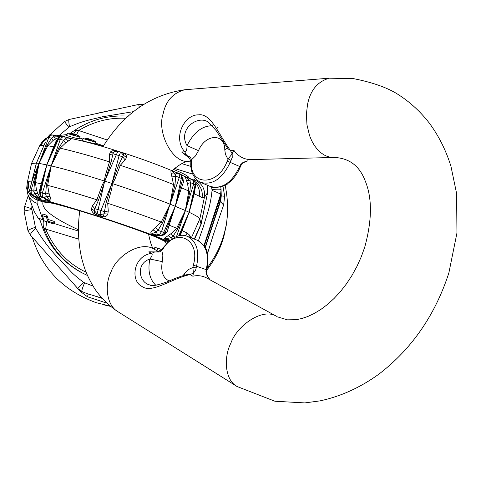 <?xml version="1.0" encoding="UTF-8"?>
<svg xmlns="http://www.w3.org/2000/svg" width="481" height="481" viewBox="0 0 481 481"><rect width="100%" height="100%" fill="white"/><g stroke="black" fill="none" stroke-linecap="round" stroke-linejoin="round"><path stroke-width="0.72" d="M70.406 133.189L74.615 130.375L75.872 130.387L73.689 133.983M75.872 130.387L78.601 130.495L76.491 134.963M70.785 133.977L76.052 135.353L70.304 133.201L71.044 133.123C76.581 134.89 79.593 136.081 80.08 136.688C78.878 136.869 74.627 135.804 67.34 133.508L70.701 134.253M67.34 133.508L66.709 135.558L67.34 135.75C74.02 137.855 78.06 138.841 79.461 138.714L80.08 136.688M70.304 133.201L70.04 134.049M44.222 220.899L53.98 224.032L53.644 223.004L47.769 221.122L46.344 216.931L42.388 215.662L44.222 220.899M42.388 215.662L42.971 214.063L46.928 215.332L48.347 219.54L54.215 221.422L54.551 222.456L53.98 224.032M46.344 216.931L46.928 215.332M47.769 221.122L48.347 219.54M53.644 223.004L54.215 221.422M158.063 237.975L165.272 241.582L159.409 238.558C148.635 233.838 128.812 226.713 99.934 217.184M168.206 241.648L162.428 239.778C153.98 235.738 124.874 225.18 99.789 217.105C74.495 208.85 49.345 201.816 45.172 201.743L51.233 202.874M57.377 139.706L56.181 140.915L53.601 146.831L46.783 164.875L40.458 193.362L40.572 195.148L41.3 196.693L42.436 197.637L44.078 198.058L46.32 196.314L45.665 194.09L42.34 192.953L42.154 194.781L42.791 196.855L44.078 198.058L50.252 200.908L46.32 196.314L50.042 196.464C50.998 199.212 51.226 200.799 50.733 201.226L47.03 200.27L44.462 198.851M41.997 197.457L41.853 197.372C40.44 196.759 39.743 195.142 39.767 192.52L42.34 192.953L51.106 165.927L46.38 185.071L45.671 194.09L48.972 192.995M46.879 164.977L39.767 192.514M172.865 171.17L171.897 170.761C170.845 170.466 170.635 171.464 171.266 173.755L173.533 184.566L170.009 204.124C151.942 197.048 132.66 190.181 112.163 183.52L104.696 181.115L97.15 213.901L99.904 214.791L104.094 213.768L104.437 211.79L100.944 210.419L99.904 214.791L102.092 216.558L103.253 216.216L104.094 213.768L107.828 214.069C106.872 216.27 104.954 217.153 102.074 216.727L95.911 214.73C92.941 213.257 91.456 211.273 91.45 208.766L92.43 205.844L96.909 199.807L101.81 186.081L103.716 182.155L104.684 181.115C84.343 174.627 66.54 169.552 51.257 165.885L47.649 185.365L48.966 192.983L50.042 196.464M104.87 181.259L98.425 200.324L94.793 208.67L100.944 210.419L111.929 183.532L106.085 202.802L107.708 203.295L108.267 210.973L107.828 214.069M108.267 210.979L104.437 211.796L106.085 202.802M92.436 205.838L94.793 208.664L94.282 212.265L94.769 213.678L95.911 214.73M155.567 227.483L157.912 230.435L156.241 231.926L157.684 234.884L159.8 234.133L161.568 231.565L157.906 230.447M160.438 235.816L155.76 235.522L151.214 233.802C150.349 232.93 150.908 231.589 152.892 229.78L156.241 231.926L151.689 233.79L160.768 235.828L163.48 234.686M164.965 233.147L163.69 232.377L175.264 206.325L164.977 233.117M185.161 176.695L187.5 183.508L188.792 191.131L185.335 210.528L170.009 204.13L161.568 231.565L163.69 232.377L163.516 232.798L162.512 234.337L160.894 235.498L156.295 235.54L160.636 235.822M170.136 204.263L162.638 222.661L157.9 230.441M195.208 181.74C200.691 185.774 202.988 191.035 202.092 197.535L204.431 197.264C205.381 188.883 201.96 183.051 194.162 179.762L193.452 180.098M194.534 239.165L201.1 224.326L199.819 218.939C199.777 217.893 196.224 215.674 189.165 212.283L194.288 193.783L202.092 197.535M199.092 196.398C200.132 191.582 199.026 187.181 195.773 183.201M195.749 185.023L189.165 212.283L185.335 210.528L189.947 191.552L190.554 182.648L189.821 180.543L185.161 176.689L191.552 179.185M193.566 180.159C193.621 178.896 194.354 180.513 195.749 185.005L195.148 184.71L189.081 212.163M193.843 193.434L194.288 193.783L195.442 186.406M195.292 187.073L195.563 187.458M186.297 180.207L189.821 180.543L191.594 179.197L192.111 179.431L193.602 181.241L193.675 183.982L190.566 182.642M185.275 176.731L184.8 176.503M193.266 180.008L185.131 176.677M193.554 180.153L195.058 181.992L195.148 184.71L193.675 183.982L185.468 210.504M190.56 182.654L187.5 183.52M171.266 173.755L175.186 174.116L178.132 173.112L179.347 174.723L179.263 177.525L175.709 176.13L175.186 174.116L172.084 170.881L177.754 172.968M178.174 173.13L180.784 174.453L181.565 177.17L175.312 206.175L182.684 179.028L179.263 177.525L170.184 204.112L174.958 185.047L175.703 176.136L172.138 176.936M175.312 206.175L183.58 181.74L182.786 178.18M182.564 179.581L183.58 181.734M182.756 178.619L183.105 178.764M152.892 229.78L161.237 222.09L170.184 204.112M104.696 181.115L117.893 151.268L120.671 152.158M123.118 153.036L121.038 152.297L123.461 155.291L122.631 156.842L119.09 155.652L111.977 183.375L118.699 164.718L120.28 165.326L125.174 159.878L126.551 157.491C126.96 155.555 125.836 154.058 123.178 153.006L121.579 152.489M125.18 159.872L122.637 156.836L118.699 164.718M123.178 153.006L123.527 153.192L123.461 155.291L126.551 157.491M117.304 151.124L117.027 151.04C113.853 150.228 111.58 150.637 110.209 152.261L109.367 154.816L109.494 161.869L105.309 175.529L104.521 179.732L104.684 181.115M110.209 152.261L113.606 152.134L116.985 151.082L120.641 152.152L119.09 155.652L113.011 153.758L113.606 152.134L116.029 150.866L116.889 151.046M104.918 181.103L111.045 162.265L113.005 153.758L109.367 154.822M51.154 165.777L60.107 148.178L65.747 142.839L63.696 140.254L60.281 139.418L51.154 165.777L58.862 147.799L63.696 140.26L65.506 139.003L68.639 140.891L71.651 138.678L71.044 138.558M65.747 142.839L68.639 140.891M51.106 165.927L46.789 164.875L58.532 139.069L60.281 139.418L61.682 137.452L63.63 136.646L64.719 136.784L65.506 139.003L71.651 138.678M64.767 136.802L71.278 138.624L62.77 136.388M56.968 140.62L56.175 140.921M58.532 139.069L57.732 138.925C64.388 133.465 61.394 137.56 62.554 136.345L60.191 136.929L58.532 139.069M46.928 164.827L57.732 138.925M39.737 192.64L39.52 190.614L41.21 183.796L46.783 164.875L39.099 163.42L47.739 145.863L53.078 140.428L51.617 138.125L48.779 137.56L48.93 137.223L51.046 135.203L53.631 135.023L53.577 136.911L51.611 138.131L46.819 145.617L39.093 163.42L36.388 163.065L31.71 181.92M53.078 140.428L58.959 137.307M59.884 136.718L53.577 136.911L56.181 138.528M30.772 185.798L36.382 163.065L43.999 145.34M36.478 162.999L43.993 145.388M168.302 241.558C146.477 231.006 46.128 198.623 38.534 199.591L37.079 199.994C29.551 196.495 26.293 190.741 27.303 182.738L28.613 181.698L31.698 181.932M78.782 239.147L45.653 229.094L43.368 227.621C44.126 224.008 44.024 221.531 43.062 220.19L37.103 203.283L37.079 199.994L43.068 201.936L45.172 201.743L38.534 199.591L31.999 195.178M29.906 192.057L28.337 186.808L28.613 181.698M37.103 203.283C32.648 201.846 29.533 198.767 27.754 194.035L26.677 188.161L27.303 182.738M31.71 195.003L33.285 195.52L34.596 193.482L33.784 191.258L31.049 190.362L31.307 193.506L32.961 195.352L39.869 198.394L34.596 193.482L37.777 193.416L40.446 198.731L36.742 197.559M36.472 189.941L33.79 191.264L34.476 182.383L39.099 163.42L35.426 182.558L36.472 189.935L37.777 193.416M36.839 197.589L38.185 198.292M36.43 163.143L29.714 190.254C29.942 193.374 30.712 195.027 32.017 195.22M45.256 142.436L36.382 163.059L31.524 163.54L27.146 183.189M47.318 137.728C45.082 138.432 42.599 140.969 39.869 145.328L43.933 145.442M46.837 138.829L43.182 141.835L40.759 145.569M177.802 228.734L173.01 236.351L171.134 237.728L164.376 238.919C164.412 238.342 165.674 237.253 168.164 235.66L171.146 233.538L176.671 228.228L185.335 210.528L177.802 228.734L169.126 225.156L167.154 231.938L164.905 234.361L163.275 235.119M175.072 237.043L173.01 236.357L171.152 233.532M170.088 240.049L164.971 238.955L169.474 240.542M168.164 235.66L171.134 237.728L171.182 239.243M180.044 234.487L189.165 212.283L180.249 235.576M169.402 240.602L164.376 238.919M169.528 240.5L167.629 240.266M175.264 206.325L169.126 225.156L168.23 224.831M160.768 235.828L163.54 234.938L165.41 232.161L165.067 232.906L167.154 231.944M164.376 234.127L164.905 234.361M151.214 233.802L155.76 235.522M111.977 183.375L112.356 184.938L111.646 189.249L107.708 203.295C127.074 209.638 144.919 215.903 161.237 222.09L162.638 222.661M111.929 183.532L113.161 182.509L115.139 178.691L120.28 165.326C139.604 171.651 157.359 178.066 173.533 184.566L174.958 185.047M91.45 208.766L94.222 210.57L97.15 213.901L95.839 214.532L102.074 216.727M47.03 200.27L50.733 201.226M40.049 191.264L39.52 190.608M38.997 163.48L31.049 190.362L30.008 190.169L29.852 191.45L30.447 193.627L31.602 194.925L37.578 197.95L40.446 198.731M181.764 230.447L187.163 232.984L185.558 235.84M188.829 236.965L189.785 235.305L190.735 237.698M187.163 232.984L189.785 235.305M78.457 229.816C52.724 217.911 40.927 208.616 43.068 201.936L52.591 203.295M86.087 272.198C67.887 263.696 54.407 249.326 45.653 229.094L46.747 221.711M27.754 194.035L34.103 211.273L37.939 217.767L44.072 220.466M67.045 134.47L65.133 134.8M47.156 138.101L42.719 141.252L39.839 145.442M83.051 138.552L82.419 140.596L87.067 142.039L95.064 143.735L95.689 141.709C94.492 141.889 90.278 140.837 83.051 138.552L91.727 140.482L85.834 138.191L86.532 138.095C92.142 139.893 95.19 141.095 95.689 141.709M85.834 138.191L85.576 139.045M107.365 140.031L78.601 130.495C93.723 121.483 109.506 117.418 125.962 118.308M190.897 166.426L181.764 163.618M201.1 224.326L207.648 192.508L207.323 185.227M158.574 251.341L157.377 250.944M154.239 249.212L154.816 247.511L157.828 248.106L161.628 249.651M156.938 250.703L157.828 248.106M43.368 227.621L42.328 226.924C49.411 246.494 62.091 261.52 80.375 272.012L87.464 275.493M37.939 217.767L40.194 220.599L42.328 226.924M69.354 133.832L70.28 133.267M128.289 116.155C108.676 114.893 90.783 119.637 74.615 130.375M199.807 227.477L194.552 239.177M81.427 272.468C63.282 262.385 50.631 247.282 43.464 227.17M205.098 247.396L218.494 206.145L220.701 198.851L220.803 195.959L204.287 246.086M100.553 296.579L100.721 297.715L101.695 297.889M92.947 286.021L84.602 282.798C82.431 287.957 81.529 290.861 81.878 291.516L86.863 293.572L101.84 298.052M84.59 282.822L83.754 282.425L77.742 288.492L81.878 291.516L86.851 293.566M77.766 288.504L81.884 291.516M83.754 282.425C77.417 277.693 72.938 273.863 70.322 270.923L57.257 257.04C49.549 248.954 42.328 239.328 35.606 228.174C31.818 231.83 30.105 234.163 30.477 235.167L77.742 288.492M35.606 228.174L31.698 208.73L24.657 206.445L24.104 211.399M31.698 208.73L31.944 205.411M59.193 135.438L68.783 127.375L64.538 121.531L49.188 135.45M68.771 127.357L69.529 126.828C68.735 122.475 68.561 120.034 69.023 119.498L69.048 119.492M69.529 126.828C84.403 120.214 91.751 119.589 102.188 116.823L133.61 111.616M139.37 107.263L138.666 104.455L69.023 119.498L64.538 121.531M211.622 186.983L211.947 189.544M220.941 193.38L221.254 195.845L221.074 189.532C220.394 189.045 217.358 189.051 211.959 189.544L212.049 190.47C217.328 192.328 220.166 193.717 220.569 194.637L221.086 189.568L220.755 186.959L221.086 189.568M222.974 186.189L224.651 196.272L221.26 195.881L220.755 200.547L205.279 247.727M212.049 190.47C210.323 207.287 206.71 214.827 203.583 226.076L198.431 240.753M106.674 303L106.042 302.874L106.097 302.453M106.042 302.874L87.47 296.759L80.135 291.3L80.766 290.951M80.135 291.3L73.954 284.241M42.274 248.533L38.672 244.45M38.648 244.498L37.71 243.368M224.651 196.272L223.623 205.038L221.08 202.339L220.701 198.851M223.623 205.038L213.438 234.421L207.467 253.667M225.144 185.161C228.836 203.535 228.373 220.154 223.755 235.005L222.805 238.113C219.733 248.01 214.61 257.84 207.455 267.61M110.287 306.181L96.056 302.633C63.3 290.644 42.033 268.837 32.269 237.199M30.117 188.552L31.56 182.515M31.734 181.872L38.925 163.396M98.419 113.017L116.636 109.097M104.221 304.942L110.522 306.373M206.89 270.045C214.821 259.65 220.448 248.599 223.779 236.892L226.635 223.569L227.609 210.654M207.539 278.463L206.325 277.796C202.092 275.679 197.607 275.156 192.869 276.22L193.404 273.112L195.593 270.382L196.585 265.981C199.627 251.304 196.711 241.504 187.824 236.58L187.037 236.273M188.149 274.447L189.959 274.609L193.404 273.112L192.893 267.496L196.164 267.869M206.541 271.939L205.958 271.47L206.265 269.552C209.271 254.966 206.325 245.214 197.426 240.284L197.426 240.284C207.527 246.975 209.668 252.79 206.926 269.895L193.344 265.133C200.932 239.297 176.196 226.816 163.155 248.719L162.855 248.058L161.694 249.579C158.405 251.491 156.145 252.266 154.912 251.906L159.151 252.074L161.79 250.517L162.861 255.682L162.253 261.61C160.648 271.645 162.981 278.096 169.258 280.958M185.149 275.066L184.385 273.911L185.438 272.565L188.985 269.258L192.893 267.496L193.344 265.133M192.869 276.22L189.959 274.609C172.234 278.24 151.816 293.915 142.045 286.49C130.147 280.916 133.201 256.012 151.527 253.325C152.76 254.172 152.2 256.072 149.856 259.025C135.167 263.847 139.237 283.068 149.982 284.974L150.457 285.101M156.036 285.467C149.657 279.527 147.601 270.713 149.856 259.025L162.253 261.61M163.155 248.719L161.79 250.517L161.694 249.579M151.527 253.325L154.912 251.906L148.827 251.828L151.527 253.325M205.958 271.47L206.65 274.904L209.385 278.908C207.972 277.82 207.028 275.487 206.547 271.909L206.926 269.895M181.565 151.966L184.77 151.858C186.339 151.659 187.085 149.573 187.013 145.611C177.393 128.758 198.659 114.225 208.76 122.511L216.185 130.64L228.036 148.857L230.351 150.355C218.879 135.083 211.081 112.596 198.256 114.899C184.854 114.358 172.21 137.277 184.776 151.858L186.568 155.249L181.565 151.966L189.67 158.405M227.363 148.004L224.777 149.783L225.433 154.359L227.303 157.99L228.198 158.88L232.149 153.86L232.245 157.437L230.273 162.265C222.192 179.022 212.205 185.678 200.324 182.251L200.324 182.245C191.745 177.483 190.404 167.923 190.819 162.596L191.528 161.977L191.444 159.86L195.472 155.94L198.521 150.661C205.243 133.85 224.928 132.816 224.777 149.777M212.662 125.775C202.327 125.595 193.777 132.203 187.013 145.611L198.521 150.661M190.759 160.876C189.364 157.882 188.053 156.084 186.832 155.489L189.352 156.62L190.813 158.051L191.444 159.86L190.759 160.876L190.819 162.554M240.56 164.742L243.127 162.35L247.613 160.882L243.338 162.704L241.221 164.947L240.56 164.742L239.682 166.48L227.17 161.081C218.182 186.297 189.442 186.249 191.528 161.977M241.228 164.935L240.338 166.829L239.682 166.48C231.644 183.123 221.675 189.718 209.776 186.267L200.324 182.251M233.802 150.24L232.149 153.86L230.351 150.355L233.802 150.24C238.474 156.71 244.504 159.824 251.888 159.578L251.954 159.578M227.17 161.075L228.198 158.88L231.048 160.474M240.338 166.835L240.338 166.829C237.554 173.713 233.441 179.227 227.988 183.381C226.341 186.532 211.538 188.786 211.129 186.82M180.495 187.356L189.947 191.552M111.045 162.265L109.494 161.869C90.41 155.874 73.948 151.311 60.107 148.178L58.862 147.799M54.257 146.849L46.819 145.617M53.65 135.041L59.993 136.67L51.617 134.806L49.886 135.161L48.437 136.267L47.703 137.47L48.779 137.56L39.045 163.336M47.451 137.434L49.182 135.45L51.984 134.83M185.419 210.654L176.557 236.454M178.704 235.846L189.033 212.307M98.425 200.324L96.909 199.807C77.808 193.717 61.394 188.907 47.649 185.365L46.38 185.071M41.817 183.958L34.476 182.383M166.276 243.602L165.272 241.582L167.514 242.31M54.161 223.527L78.463 231.054M67.34 135.75L62.308 136.315M60.341 136.532L59.752 136.598M93.813 143.717L103.259 146.23M173.617 169.432C184.794 174.014 189.761 176.87 188.504 177.994M78.878 140.187L87.067 142.039M79.684 137.993L82.9 139.045M95.268 143.073L103.553 145.767M174.717 168.476L192.785 174.146M194.162 179.762L195.412 178.415M191.342 237.933L199.819 218.939L204.431 197.264L207.648 192.508M205.898 201.04L200.956 224.176L194.3 239.075M161.838 249.417L161.315 249.549M220.088 197.685L220.875 197.931M217.376 205.784L218.494 206.145M102.122 298.364L92.833 295.364M35.323 227.291C30.616 228.908 28.169 230.05 27.976 230.724L30.477 235.167M31.776 209.65C26.984 210.275 24.423 210.864 24.11 211.418L27.976 230.724M50.331 134.957L49.874 134.632M203.98 245.641L220.569 194.637L220.623 196.314M87.47 296.759L88.179 294.059M182.978 275.655L184.385 273.911M218.061 127.687L216.763 126.96M277.573 316.883L287.367 319.841L296.14 319.691L301.725 318.548L307.768 316.51L314.171 313.504L320.791 309.487L327.483 304.461L334.091 298.454L340.476 291.54L346.494 283.808L352.026 275.366L356.962 266.36L361.213 256.926L364.718 247.216C372.162 220.076 372.306 197.938 365.157 180.802C359.505 165.837 349.146 158.051 334.079 157.449L330.832 157.311L327.429 156.487L323.966 154.9L320.538 152.507L317.274 149.302L314.291 145.346L311.7 140.753L309.584 135.672L306.956 124.807L306.397 114.183L307.473 104.834C310.173 90.452 317.442 81.572 329.293 78.187L330.579 78.084M172.18 170.755C181.006 162.374 189.231 160.504 189.604 161.189C173.142 164.899 156.487 132.473 163.113 113.889C165.789 100.932 173.022 92.881 184.824 89.737L186.087 89.634M206.325 277.796L276.479 316.288C262.716 307.455 236.959 325.523 230.856 343.169C223.749 356.908 224.453 379.87 237.109 386.532L118.374 311.983C106 305.363 104.617 284.307 110.997 272.012C116.288 256.108 140.428 240.506 153.986 249.08L158.243 251.419M50.836 202.892C52.567 203.042 76.112 209.301 99.868 217.165M182.521 179.786L182.684 179.028C180.7 170.953 180.219 175.355 180.135 173.96L172.084 170.851M116.029 150.866L117.893 151.268M116.913 151.052L116.047 150.872M37.284 197.829L32.095 195.256M29.714 190.248L33.045 176.28M31.524 163.54L39.851 145.37M185.696 176.9L181.421 174.837M174.892 171.915C160.546 165.777 143.639 159.518 124.17 153.138C104.118 146.807 90.885 142.659 70.304 138.348M179.521 235.684L180.056 234.457M67.003 134.596L56.397 135.738M28.277 195.448L24.657 206.445M143.548 104.443L138.672 104.455M220.941 193.356L221.248 195.809M223.779 236.892L223.755 235.023M197.414 240.278L187.818 236.574M187.824 236.58C180.567 232.972 172.24 236.802 162.855 248.058M149.988 284.974L149.988 284.974C151.046 286.466 156.559 285.51 166.522 282.1C176.202 277.771 183.423 275.216 188.185 274.441L188.281 274.423M207.618 278.511L206.842 278.066M237.109 386.532L274.885 401.238L304.81 402.916L320.112 400.853C340.746 396.434 360.329 387.542 378.866 374.164C411.766 348.911 435.095 315.187 448.851 272.992L456.95 233.002L456.595 193.446L450.925 166.192C445.893 150.09 438.636 135.648 429.142 122.865C419.372 110.335 407.93 100.198 394.817 92.454C384.349 86.598 370.604 81.998 353.577 78.65L329.293 78.187L184.824 89.737C150.703 94.787 123.437 113.744 103.024 146.603M334.079 157.449L251.888 159.578M189.604 161.189L190.789 161.159M153.986 249.08C152.387 248.695 150.583 243.723 148.563 234.157M79.744 210.834C77.513 227.549 78.235 243.633 81.902 259.097C84.5 268.224 85.931 274.17 94.613 288.648C101.004 297.986 108.922 305.766 118.374 311.983"/></g></svg>
